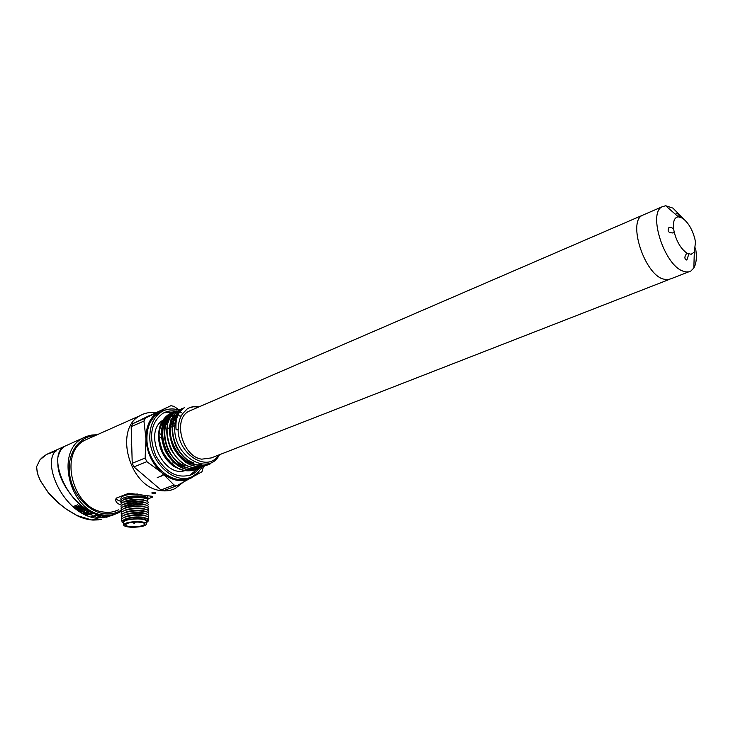 <?xml version="1.0" encoding="UTF-8"?>
<svg xmlns="http://www.w3.org/2000/svg" width="733" height="733" viewBox="0 0 733 733"><rect width="100%" height="100%" fill="white"/><g stroke="black" fill="none" stroke-linecap="round" stroke-linejoin="round"><path stroke-width="1.1" d="M668.643 279.685L211.251 457.923L201.74 459.17C182.26 456.659 172.347 419.019 188.977 411.213L191.643 410.059M662.375 278.806C643.913 272.346 628.044 222.282 642.126 215.429L644.389 214.457L642.126 215.429C628.044 222.282 643.913 272.346 662.375 278.806L666.984 279.85L670.906 278.797L666.984 279.85L662.375 278.806M37.081 471.392L36.65 466.619L40.013 459.756L42.541 457.255M56.047 451.097L46.71 454.341L40.013 459.756M36.696 468.451L38.043 475.066L40.48 480.857L48.131 492.329L58.347 502.82L66.282 509.096L76.974 515.501L91.451 519.926L101.52 519.211M182.737 482.616L175.233 488.49C170.688 490.716 165.74 491.394 160.38 490.533C129.155 487.289 113.606 428.292 140.287 415.547L84.881 440.212C58.273 452.912 72.805 509.362 103.701 512.055C109.006 512.816 113.927 512.092 118.462 509.884L114.55 511.359M68.545 444.555L65.008 446.14C61.49 448.376 59.272 451.739 58.356 456.238M57.87 462.963C57.027 486.556 91.277 525.671 115.173 514.145M46.701 454.35L58.732 448.953C39.206 457.474 61.224 512.541 95.006 518.039L97.516 518.295M41.277 482.36L40.846 481.554M99.056 516.499L95.977 517.663L97.315 517.828L100.952 516.005L96.545 514.841L91.588 516.719L92.981 517.077L96.903 515.592L99.056 516.499M101.704 515.601C67.839 510.388 45.492 454.469 65.008 446.14L68.572 444.546M95.006 518.039L107.751 516.93M109.428 516.169L112.552 515.088L109.428 516.169M114.22 514.511L107.742 516.802L109.913 515.711L108.511 515.913L106.102 517.315L113.972 514.593M103.545 517.819L104.572 517.434L102.712 517.59L106.789 516.059L105.506 516.087L98.451 517.938L103.765 517.516M84.02 512.101L87.841 513.943L83.003 512.706L87.41 515.162L89.16 514.493L92.468 515.18L89.847 514.227L92.358 513.274L91.029 512.724L88.519 513.686L84.698 511.845L84.02 512.101M87.392 511.872L86.714 512.55L88.097 513.192L89.05 512.083L87.08 510.983L86.402 511.24L87.392 511.799M77.57 504.835L73.236 506.54L81.308 512.055L86.155 510.177L77.57 504.835M73.401 506.476L81.253 511.836L85.908 510.04M75.261 507.19C77.469 505.44 80.41 506.182 84.093 509.408L80.584 511.011L75.261 507.19M75.325 507.428C77.524 505.688 80.465 506.421 84.148 509.627M78.797 506.824L80.575 508.775L77.817 506.805L77.304 507.016L78.706 508.116L76.232 507.786L78.266 509.408L80.932 510.617L80.383 509.243L81.995 510.205L82.069 509.178L82.856 509.664L79.402 506.595L81.262 508.565L78.797 506.824M78.568 506.915L80.511 508.546M77.469 506.943L78.706 508.116M76.397 507.722L79.503 510.031L81.106 510.168M80.383 509.243L82.151 509.774M82.16 509.783L82.114 509.233M82.069 509.178L82.792 509.05M79.173 506.677L81.262 508.565M78.394 508.72L79.805 509.462L78.394 508.72L79.082 508.693M79.219 509.069L79.805 509.462M86.961 512.294L87.987 512.798L88.986 512.358M84.451 511.936L87.841 513.943M83.434 512.541L86.595 514.419M86.503 514.456L89.069 514.135L91.992 515.015M89.847 514.227L91.854 513.073M96.344 517.525L100.971 516.032M91.872 516.609L92.935 516.875L96.857 515.391L99.267 516.142M102.712 517.59L106.148 516.078M98.9 517.773L103.49 517.617M106.56 517.022L107.714 516.673M107.742 516.802L109.29 515.812M148.057 498.825L152.528 497.139L151.832 496.278L128.788 493.272L116.199 498.147C116.171 499.439 117.821 500.502 121.128 501.326M152.446 496.415L152.528 497.139M120.918 499.741L120.89 498.605C121.202 495.737 126.846 494.207 137.822 494.042M145.876 495.27L147.864 496.589L147.901 497.579M140.287 415.547C144.877 412.954 149.908 412.001 155.369 412.688M155.103 492.539L155.726 492.686C156.147 493.327 155.057 493.621 152.446 493.556L151.758 492.933L155.103 492.539M81.07 441.917L85.367 440.002M121.055 504.973C116.538 503.452 114.916 501.17 116.199 498.147M165.521 424.911L162.387 423.518M131.519 438.6L131.234 444.803L131.885 451.207M142.871 474.535L152.189 482.47M175.022 423.619L169.149 419.074M149.926 415.336L141.148 419.597M151.923 492.997L155.79 492.723M146.536 521.694L146.508 520.916C145.583 519.77 142.761 519.111 138.051 518.927C128.742 519.101 123.941 520.329 123.666 522.62L123.712 524.526M138.134 521.603C128.816 521.777 124.014 523.005 123.73 525.277C124.674 526.431 127.524 527.091 132.27 527.265C141.551 527.082 146.325 525.854 146.591 523.573C145.665 522.437 142.843 521.777 138.134 521.603M132.755 526.789C140.479 526.642 144.456 525.616 144.676 523.719C143.897 522.776 141.551 522.226 137.63 522.079C129.888 522.226 125.893 523.252 125.664 525.14C126.442 526.102 128.816 526.651 132.755 526.789M121.266 501.134L120.945 500.721C121.257 497.762 126.928 496.14 137.941 495.875C143.503 496.076 146.829 496.864 147.91 498.248L147.993 499.091M123.639 499.54L124.94 498.843C130.437 496.91 136.567 496.351 143.347 497.166L146.545 498.101M147.425 505.642C149.175 504.304 148.02 503.232 143.943 502.435L138.125 501.995L123.556 504.295C121.027 505.449 120.368 506.604 121.586 507.758M147.36 503.452C149.101 502.096 147.919 501.024 143.815 500.227L138.051 499.787L123.529 502.087C120.982 503.241 120.313 504.396 121.522 505.559M121.449 503.369L121 502.811C121.312 499.723 126.974 497.982 137.987 497.588C143.558 497.698 146.875 498.403 147.956 499.704L147.306 501.271M123.959 506.311L125.206 505.633C130.575 503.763 136.411 503.214 142.715 503.974L145.94 505.064M123.923 504.093L125.178 503.415C130.538 501.555 136.347 501.005 142.623 501.766L145.858 502.856M123.877 501.885L125.132 501.207C130.456 499.347 136.256 498.806 142.514 499.567L145.785 500.657M146.563 522.583L147.525 521.786L147.571 520.531L147.672 521.557M148.258 521.053L148.616 519.642L146.252 518.286L138.546 517.471C132.591 517.507 127.799 518.24 124.17 519.66C121.852 520.723 121.357 521.768 122.677 522.785M147.351 521.969C148.323 520.137 145.317 519.037 138.317 518.671C126.168 519.092 121.293 520.705 123.685 523.518M147.993 499.769L147.938 498.981L143.943 497.469L137.978 497.093L123.712 499.512L120.863 502.233M146.252 518.286L148.753 519.99M146.288 513.906L143.155 512.825C136.704 512.055 130.749 512.624 125.297 514.539L124.179 515.143M146.362 516.114L143.274 515.052C136.814 514.273 130.831 514.841 125.343 516.756L124.225 517.37M146.444 518.341L143.366 517.269C136.869 516.49 130.868 517.058 125.37 518.991L124.262 519.596M121.907 518.762C120.679 517.672 121.257 516.563 123.63 515.455C127.395 513.925 132.334 513.137 138.455 513.073L144.52 513.521C148.46 514.291 149.523 515.326 147.709 516.628M122.127 521.099C120.688 519.981 121.202 518.836 123.675 517.672C127.441 516.151 132.389 515.363 138.519 515.29L144.648 515.739C148.552 516.518 149.596 517.544 147.764 518.827M121.834 516.563C120.615 515.455 121.211 514.337 123.63 513.21C127.395 511.698 132.316 510.91 138.39 510.855L144.392 511.295C148.368 512.065 149.459 513.109 147.654 514.429M146.032 507.273L142.834 506.182C136.475 505.413 130.602 505.972 125.215 507.859L124.024 508.51M146.105 509.481L142.953 508.4C136.585 507.63 130.685 508.18 125.261 510.076L124.079 510.718M146.197 511.689L143.036 510.608C136.64 509.838 130.721 510.397 125.288 512.303L124.115 512.944M121.715 512.147C120.505 511.02 121.119 509.893 123.565 508.766C127.331 507.254 132.233 506.466 138.253 506.421L144.172 506.86C148.185 507.648 149.303 508.702 147.535 510.031M121.77 514.355C120.551 513.237 121.165 512.11 123.611 510.974C127.377 509.472 132.279 508.693 138.317 508.638L144.3 509.078C148.286 509.856 149.376 510.91 147.599 512.23M95.427 435.521C79.411 436.108 67.372 452.765 69.452 472.748C71.339 492.732 87.117 511.368 103.738 513.668C110.344 514.575 116.318 513.338 121.632 509.948C120.432 508.812 121.073 507.667 123.565 506.521L138.189 504.212L144.034 504.643C148.093 505.422 149.239 506.494 147.48 507.841M198.725 406.998L193.521 406.769L189.453 407.795L187.208 408.922L182.81 413.458C179.658 417.764 178.183 423.188 178.385 429.74L178.082 429.675C178.183 454.781 207.879 472.904 218.461 455.111M178.082 429.675L176.085 429.822C175.407 422.941 176.506 417.123 179.383 412.358C175.883 417.306 174.344 423.5 174.766 430.949C174.207 419.762 177.478 411.928 184.579 407.447L179.383 412.358M187.208 408.922C190.727 406.742 194.639 406.073 198.936 406.907M219.396 454.753C209.308 475.836 176.122 458.354 174.766 430.949M181.106 416.17L178.953 415.693M177.487 415.51L175.618 415.464M175.471 415.464L174.06 415.574M173.355 415.684L172.576 415.831M173.886 466.555L173.574 466.041C163.468 458.372 158.465 447.936 158.585 434.742L158.539 434.587C158.392 447.955 163.514 458.601 173.886 466.545L184.212 470.577M164.036 420.485L165.145 419.468M174.701 466.243C159.739 457.896 153.811 431.416 164.394 420.824M178.879 415.803L179.897 415.996M167.939 428.457L174.802 425.534M194.932 469.908C181.958 473.289 171.101 467.168 162.35 451.537C156.01 434.696 158.081 422.327 168.572 414.429L168.865 414.301C158.163 422.455 156.239 435.127 163.083 452.316C172.493 468.085 183.681 473.692 196.636 469.157M199.019 468.222C186.09 472.776 174.912 467.159 165.466 451.372C158.585 434.174 160.5 421.475 171.22 413.293L171.504 413.146C160.811 421.328 158.896 434.028 165.759 451.226C175.205 467.04 186.393 472.666 199.33 468.112L199.028 468.231M201.731 467.187C188.793 471.731 177.597 466.087 168.141 450.264C161.251 433.02 163.166 420.311 173.858 412.129L174.161 411.992C155.185 421.008 165.942 464.126 189.123 468.369M176.525 410.956L176.827 410.828C157.852 419.817 168.636 463.045 191.817 467.306M179.191 409.793L179.503 409.665C168.801 417.847 166.922 430.601 173.849 447.936C183.323 463.824 194.529 469.505 207.485 464.969M182.187 408.492C171.485 416.729 169.616 429.511 176.58 446.846C186.081 462.77 197.296 468.46 210.224 463.916L209.913 464.035C196.966 468.57 185.751 462.871 176.25 446.938C169.314 429.593 171.192 416.82 181.885 408.62L182.187 408.492M170.294 413.577L168.572 414.429M207.485 464.979L207.173 465.098C194.236 469.633 183.03 463.952 173.529 448.055C166.611 430.747 168.498 417.993 179.2 409.811M204.443 466.133C191.524 470.696 180.327 465.034 170.835 449.164C163.926 431.911 165.823 419.175 176.525 410.966M184.734 470.687C162.946 477.751 143.063 432.552 162.634 420.385M165.566 418.818L164.091 419.45L165.649 418.69M173.877 417.59L174.39 417.654M175.911 411.131C171.192 410.37 166.858 411.094 162.909 413.302C150.824 422.465 148.442 436.566 155.772 455.605C165.951 473.087 178.073 479.364 192.138 474.443C196.316 472.272 199.504 468.818 201.722 464.081M181.436 412.752L177.056 411.35M178.66 409.939C172.612 408.217 167.042 408.767 161.956 411.579C153.793 416.665 149.743 425.406 149.798 437.793C149.844 463.137 176.085 486.061 192.88 476.258L198.102 472.483L202.143 467.086M203.49 466.591L201.923 471.805L177.157 485.558L174.023 485.017L161.975 472.84L146.847 461.671L145.125 458.015L132.233 463.293L133.937 466.921L146.847 461.671M174.023 485.017L160.985 489.974L164.11 490.496L177.157 485.558M160.985 489.974L133.937 466.921M145.125 458.015L145.968 438.829L143.934 421.054L145.436 418.094L132.682 423.72L131.18 426.661L143.934 421.054M131.18 426.661L132.233 463.293M145.436 418.094L170.908 405.688L173.987 406.366L179.099 409.912M132.682 423.72L170.908 405.688M166.4 424.599L162.726 422.978M173.125 462.019L172.713 463.989M164.064 474.691L157.174 477.769M146.371 431.6L147.36 431.6M158.933 436.538L160.261 437.748M169.268 460.113L169.231 460.828M164.412 473.555L160.509 476.697M159.373 433.432L161.306 434.587M174.28 411.9L163.789 412.826M189.499 475.525L197.562 468.891M189.545 477.577C172.704 486.877 146.939 464.062 146.912 439.021C146.857 426.652 150.916 417.929 159.079 412.844L161.956 411.579M169.36 409.115L159.739 411.195C150.558 416.161 145.968 425.378 145.968 438.829C146.829 452.518 152.162 463.852 161.975 472.84C172.118 480.976 181.839 482.708 191.13 478.053L196.078 474.251M159.189 430.17L158.539 434.587M202.116 464.126C185.33 469.835 164.833 441.834 171.696 423.069M186.457 467.553C164.797 465.052 153.765 424.453 171.604 416.051M171.018 416.298C154.855 423.986 162.075 460.077 181.857 466.637M173.712 415.125L173.666 415.144C157.522 422.822 164.733 459.041 184.615 465.62M178.999 412.844C162.836 420.513 170.175 456.879 190.03 463.494M177.89 414.731C166.034 426.34 175.728 457.346 193.448 462.688M695.571 248.102C697.001 256.788 696.432 263.413 693.858 267.957L690.917 270.999L688.809 271.842L685.804 271.934L682.478 270.935C664.162 264.265 647.999 213.669 661.862 206.898L665.656 205.735L672.94 208.117L683.532 218.929M694.884 238.958C692.318 229.301 688.159 222.365 682.405 218.132L678.318 216.821C674.461 217.353 672.894 221.32 673.6 228.723L674.186 232.04C676.797 241.945 681.039 248.973 686.894 253.132L691.155 254.296L694.298 252.115L695.47 242.22L694.884 238.958M682.405 218.132L677.567 213.642L680.462 217.17M686.894 253.132C684.255 256.742 684.237 259.061 686.83 260.078L688.846 254.039M673.6 228.723L671.208 227.45L668.835 227.679C667.131 231.307 668.588 233.039 673.224 232.874L674.186 232.04M121.156 511.377L118.801 512.669C113.982 515.006 108.75 515.775 103.106 514.978C70.047 512.165 54.434 451.757 82.884 438.132L89.728 435.429M42.596 457.2L46.71 454.341M38.024 475.112L37.071 471.328M134.744 522.574L132.554 522.666M661.862 206.898L188.977 411.213M65.008 446.14L86.732 436.337L91.863 435.017L97.205 434.724M98.515 519.862L93.036 520.073M92.88 520.063L91.378 519.935M91.231 519.926C86.127 519.266 81.345 517.8 76.883 515.537M76.828 515.51L66.236 509.169L58.347 502.948M58.319 502.93L50.87 495.645M50.834 495.6L48.149 492.503M48.112 492.457L40.489 480.995M40.462 480.949L38.043 475.149M58.722 448.962L64.962 446.159M146.508 520.916L146.591 523.573M125.645 524.516L125.664 525.14M132.517 522.629L134.414 523.371L134.762 522.226M139.994 522.226L140.525 522.4M134.542 522.134L135.009 522.263M135.074 522.272L135.706 522.088M147.965 499.704L147.947 498.981M147.919 498.248L147.864 496.589M144.713 517.947L143.366 517.269M124.069 519.706L125.37 518.991M143.155 512.825L144.511 513.512M125.288 514.539L123.63 515.446M143.283 515.052L144.639 515.739M125.343 516.756L123.675 517.672M144.383 511.295L143.045 510.617M123.63 513.21L125.288 512.303M142.834 506.182L144.172 506.86M125.215 507.859L123.565 508.757M142.953 508.4L144.291 509.078M125.261 510.076L123.611 510.974M144.034 504.643L142.715 503.974M123.575 506.521L125.206 505.633M125.178 503.415L123.547 504.295M142.623 501.775L143.934 502.435M125.132 501.207L123.511 502.087M142.514 499.567L143.815 500.227M123.712 499.512L124.94 498.843M143.347 497.166L143.934 497.46M190.369 475.112L192.138 474.443M688.69 271.87L670.906 278.797M678.318 216.821L665.656 205.735M694.298 252.115L693.858 267.957M673.224 232.874L672.766 233.057M676.953 213.532L675.34 214.21"/></g></svg>
